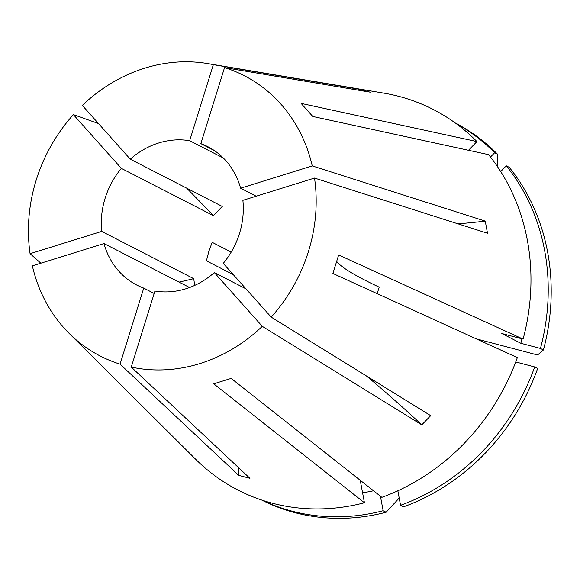 <?xml version="1.0" encoding="UTF-8"?>
<svg xmlns="http://www.w3.org/2000/svg" width="580" height="580" viewBox="0 0 580 580"><rect width="100%" height="100%" fill="white"/><g stroke="black" fill="none" stroke-linecap="round" stroke-linejoin="round"><path stroke-width="0.87" d="M308.393 251.676A157.586 140.034 -62.8 0 0 314.519 178.06L242.882 200.346A77.771 69.107 -62.8 0 1 239.468 233.544A77.771 69.107 -62.8 0 1 223.249 263.378L271.201 317.122A157.586 140.034 -62.8 0 0 308.393 251.676M476.187 338.829L537.58 354.982L543.424 349.972L540.444 348.442L520.833 343.287L501.794 333.507L523.095 339.111L338.662 254.975L332.898 273.463L517.338 357.599A213.875 190.051 -62.8 0 1 381.858 497.343L231.166 378.407L213.744 383.822L364.443 502.766A213.875 190.051 -62.8 0 1 195.634 459.222L69.1 333.326A157.586 140.034 -62.8 0 0 120.067 364.146L238.743 475.368L249.936 478.311L131.261 367.089A157.586 140.034 -62.8 0 0 262.283 326.33L214.325 272.578L245.956 288.825M523.095 339.111A213.875 190.051 -62.8 0 0 488.599 154.65L312.75 116.457L301.092 103.385L476.934 141.578A213.875 190.051 -62.8 0 0 383.706 93.112L207.669 63.575A157.586 140.034 -62.8 0 0 82.324 105.422L130.275 159.174L222.278 206.436L213.36 215.637L121.358 168.374A77.771 69.107 -62.8 0 0 105.139 198.208A77.771 69.107 -62.8 0 0 101.725 231.405L193.727 278.668L194.713 285.404M98.491 123.54L73.399 114.63A157.586 140.034 -62.8 0 0 36.214 180.076A157.586 140.034 -62.8 0 0 30.087 253.692L101.725 231.405M314.519 178.06L487.512 233.254L485.235 221.103L312.243 165.909A157.586 140.034 -62.8 0 0 224.54 67.606L370.207 92.169L359.013 89.226L213.346 64.663A157.586 140.034 -62.8 0 0 207.669 63.575M231.202 252.104L212.171 242.331L208.814 251.466L206.415 260.826L233.29 274.63M131.261 367.089L154.94 291.051A77.771 69.107 -62.8 0 0 214.325 272.578M189.588 287.52L103.994 243.556A77.771 69.107 -62.8 0 0 136.764 285.055A77.771 69.107 -62.8 0 0 143.746 288.108L154.186 293.473M362.572 492.79A189.239 168.164 -62.8 0 0 373.527 490.76M262.029 500.149A211.925 188.319 -62.8 0 0 383.134 510.712L380.422 496.204M399.2 498.06L386.113 512.241L383.134 510.712M261.645 500.018A211.925 188.319 -62.8 0 0 386.113 512.241M497.814 167.149L497.604 154.273L494.631 152.743L490.477 157.028M494.631 152.743A211.925 188.319 -62.8 0 0 455.641 123.243M497.604 154.273A211.925 188.319 -62.8 0 0 455.314 123.011M223.3 157.977L189.66 140.701A77.771 69.107 -62.8 0 0 130.275 159.174M214.39 150.597L200.854 143.644A77.771 69.107 -62.8 0 1 207.836 146.696A77.771 69.107 -62.8 0 1 240.606 188.195L256.193 196.207M262.283 326.33L421.776 424.85L430.701 415.65L271.201 317.122M103.994 243.556L32.357 265.843A157.586 140.034 -62.8 0 0 69.1 333.326M40.861 263.197L30.087 253.692M360.231 480.276L364.443 502.766M400.555 505.296A211.925 188.319 -62.8 0 0 534.688 366.937L537.66 368.467A211.925 188.319 -62.8 0 1 403.535 506.826L400.555 505.296L397.844 490.782M534.688 366.937L515.736 361.949M468.495 150.285L476.934 141.578M520.833 343.287A189.239 168.164 -62.8 0 0 521.949 338.807M540.444 348.442A211.925 188.319 -62.8 0 0 506.289 165.815L500.707 171.578M543.424 349.972A211.925 188.319 -62.8 0 0 509.269 167.344L506.289 165.815M312.243 165.909L240.606 188.195M224.54 67.606L200.854 143.644M213.346 64.663L189.66 140.701M73.399 114.63L121.358 168.374M143.746 288.108L120.067 364.146M359.013 89.226A226.831 102.087 -75.3 0 1 358.346 90.175M238.743 475.368A226.831 102.087 104.7 0 0 238.837 467.915M213.36 215.637A388.854 57.768 44.1 0 0 186.695 188.152M179.053 282.112A388.854 117.24 169.4 0 0 193.727 278.668M421.776 424.85A226.831 33.698 44.1 0 0 366.371 375.912M485.235 221.103A226.831 68.389 -10.6 0 1 457.953 223.822M377.167 293.661L379.189 287.165A324.046 28.616 17.3 0 1 336.704 261.406"/></g></svg>
